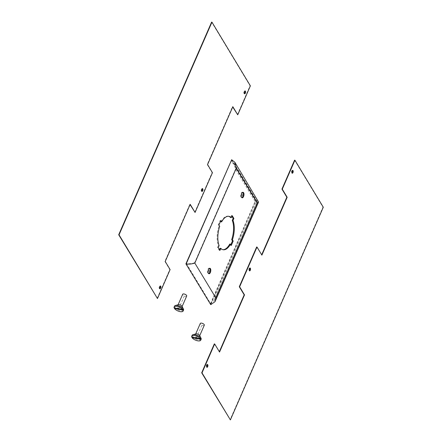 <?xml version="1.0" encoding="UTF-8"?>
<svg xmlns="http://www.w3.org/2000/svg" width="442" height="442" viewBox="0 0 442 442"><rect width="100%" height="100%" fill="white"/><g stroke="black" fill="none" stroke-linecap="round" stroke-linejoin="round"><path stroke-width="0.33" stroke-dasharray="2.21 1.66" d="M210.746 304.665L256.012 200.458L210.502 304.626M231.658 159.733L256.255 200.502L258.531 201.491M231.415 159.695L256.012 200.458M210.536 303.483L255.437 200.707L231.381 160.833L186.48 263.609L210.536 303.483L214.348 300.422L257.283 202.154L256.023 203.116L235.525 169.137L234.094 163.236L231.381 160.833M235.525 169.137L194.646 262.703L215.143 296.681L214.348 300.422M255.437 200.707L257.25 201.607L257.283 202.154M242.735 192.386A2.779 1.282 99.7 0 0 242.387 192.209A2.779 1.282 99.7 0 0 241.023 193.463A2.779 1.282 99.7 0 0 241.448 197.69A2.779 1.282 99.7 0 0 241.835 197.635M209.552 268.338A2.779 1.282 99.7 0 0 209.204 268.161A2.779 1.282 99.7 0 0 207.839 269.421A2.779 1.282 99.7 0 0 208.265 273.642A2.779 1.282 99.7 0 0 208.652 273.587M228.569 216.276A16.962 7.829 99.7 0 0 228.205 216.193A16.962 7.829 99.7 0 0 220.906 221.779M231.917 216.282L231.464 215.53L230.575 217.552M229.763 244.039L230.542 245.338L230.818 244.708M220.088 248.266A16.962 7.829 99.7 0 0 222.459 249.625A16.962 7.829 99.7 0 0 222.829 249.669M220.58 221.238L220.122 220.481L218.204 224.879L218.983 226.177A16.962 7.829 99.7 0 0 218.392 245.448L217.508 247.476L219.204 250.288L219.481 249.664M194.646 262.703C192.469 263.587 189.745 263.885 186.48 263.609M232.194 215.657L231.464 215.53M231.271 245.465L230.542 245.338M219.934 250.415L219.204 250.288M218.237 247.597L217.508 247.476M219.121 245.575L218.392 245.448M219.713 226.304L218.983 226.177M218.928 225.006L218.204 224.879M220.851 220.608L220.122 220.481M292.576 170.413A1.448 0.669 99.7 0 0 292.416 170.336A1.448 0.669 99.7 0 0 291.593 171.303A1.448 0.669 99.7 0 0 291.643 172.966A1.448 0.669 99.7 0 0 291.924 173.187A1.448 0.669 99.7 0 0 292.107 173.165M294.593 160.148L322.958 207.171L230.05 419.839M256.664 246.962L261.681 254.78M214.32 343.882L219.343 351.699M249.923 268.051A1.448 0.669 99.7 0 0 249.758 267.974A1.448 0.669 99.7 0 0 248.934 268.94A1.448 0.669 99.7 0 0 248.99 270.603A1.448 0.669 99.7 0 0 249.271 270.824A1.448 0.669 99.7 0 0 249.448 270.802M207.292 364.495A1.448 0.669 99.7 0 0 207.132 364.418A1.448 0.669 99.7 0 0 206.303 365.39A1.448 0.669 99.7 0 0 206.359 367.048A1.448 0.669 99.7 0 0 206.641 367.269A1.448 0.669 99.7 0 0 206.817 367.247M323.301 207.232L322.958 207.171M261.896 255.133L261.553 255.073M219.552 352.053L219.21 351.992M157.131 298.472L169.772 269.537L164.877 261.426L189.85 204.276L190.06 204.629M194.74 212.387L212.116 172.618L207.221 164.507L232.503 106.638L232.719 106.992M237.398 114.749L250.045 85.798L211.613 22.1M201.823 191.358A1.448 0.669 -80.3 0 1 201.646 191.375A1.448 0.669 -80.3 0 1 201.364 191.154A1.448 0.669 -80.3 0 1 201.309 189.496A1.448 0.669 -80.3 0 1 202.132 188.524A1.448 0.669 -80.3 0 1 202.292 188.601M159.766 288.748A1.448 0.669 -80.3 0 1 159.584 288.77A1.448 0.669 -80.3 0 1 159.308 288.549A1.448 0.669 -80.3 0 1 159.253 286.891A1.448 0.669 -80.3 0 1 160.076 285.919A1.448 0.669 -80.3 0 1 160.236 285.996M244.481 93.721A1.448 0.669 -80.3 0 1 244.299 93.737A1.448 0.669 -80.3 0 1 244.017 93.516A1.448 0.669 -80.3 0 1 243.967 91.859A1.448 0.669 -80.3 0 1 244.791 90.886A1.448 0.669 -80.3 0 1 244.951 90.964M250.045 85.798L250.382 85.859M232.503 106.638L232.846 106.699M207.221 164.507L207.563 164.568M212.116 172.618L212.453 172.673M189.85 204.276L190.187 204.331M164.877 261.426L165.22 261.487M169.772 269.537L170.109 269.592M182.96 308.936L174.402 307.466L174.165 308.008M183.535 310.096A4.928 2.055 23.6 0 1 180.607 310.748A4.928 2.055 -156.4 0 1 176.065 308.781A4.928 2.055 -156.4 0 1 174.507 306.151M174.728 308.102L174.756 308.052A4.928 2.055 23.6 0 1 174.402 307.466M182.75 309.422L174.756 308.052M178.402 304.682A2.188 0.917 -156.4 0 0 178.01 304.969A2.188 0.917 -156.4 0 0 178.701 306.135A2.188 0.917 -156.4 0 0 180.717 307.013A2.188 0.917 23.6 0 0 182.021 306.72L182.11 306.516M181.966 306.234A2.188 0.917 23.6 0 1 182.021 306.72M186.706 295.991A2.188 0.917 23.6 0 1 185.408 296.284A2.188 0.917 -156.4 0 1 183.391 295.411A2.188 0.917 -156.4 0 1 182.695 294.239M192.336 337.285L200.353 338.605M192.358 337.229A4.928 2.055 23.6 0 1 192.005 336.649L200.569 338.119M191.773 337.185L192.005 336.649M201.138 339.274A4.928 2.055 -156.4 0 1 198.209 339.931A4.928 2.055 23.6 0 1 193.673 337.964A4.928 2.055 23.6 0 1 192.11 335.334M196.005 333.859A2.188 0.917 23.6 0 0 195.613 334.146A2.188 0.917 23.6 0 0 196.309 335.318A2.188 0.917 23.6 0 0 198.325 336.191A2.188 0.917 -156.4 0 0 199.624 335.903A2.188 0.917 -156.4 0 0 199.569 335.417M204.315 325.174A2.188 0.917 -156.4 0 1 203.011 325.467A2.188 0.917 23.6 0 1 200.994 324.588A2.188 0.917 23.6 0 1 200.303 323.422M178.728 308.792L184.994 294.449M196.331 337.97L202.596 323.632M215.143 296.681L256.023 203.116M257.25 201.607L234.094 163.231M242.387 192.209L243.117 192.331M241.448 197.69L242.177 197.812M209.204 268.161L209.933 268.288M208.265 273.642L208.994 273.764M228.205 216.193L228.934 216.32M222.459 249.625L223.188 249.752M292.267 173.242L291.924 173.187M292.759 170.397L292.416 170.336M249.608 270.88L249.271 270.824M250.1 268.029L249.758 267.974M206.978 367.324L206.641 367.269M207.469 364.479L207.132 364.418M244.791 90.886L245.128 90.947M244.299 93.737L244.641 93.798M202.132 188.524L202.475 188.585M201.646 191.375L201.983 191.436M160.076 285.919L160.418 285.98M159.584 288.77L159.927 288.83"/><path stroke-width="0.66" d="M243.542 196.557A2.779 1.282 99.7 0 0 243.117 192.331A2.779 1.282 99.7 0 0 241.752 193.59A2.779 1.282 99.7 0 0 242.177 197.812A2.779 1.282 99.7 0 0 243.542 196.557M210.359 272.51A2.779 1.282 99.7 0 0 209.933 268.288A2.779 1.282 99.7 0 0 208.569 269.543A2.779 1.282 99.7 0 0 208.994 273.764A2.779 1.282 99.7 0 0 210.359 272.51M231.304 217.679A16.962 7.829 99.7 0 0 228.934 216.32A16.962 7.829 99.7 0 0 221.635 221.906L220.851 220.608L218.928 225.006L219.713 226.304A16.962 7.829 99.7 0 0 219.121 245.575L218.237 247.597L219.934 250.415L220.818 248.393A16.962 7.829 99.7 0 0 223.188 249.752A16.962 7.829 99.7 0 0 230.492 244.166L231.271 245.465L233.194 241.067L232.415 239.768A16.962 7.829 99.7 0 0 233.006 220.497L233.89 218.47L232.194 215.657L231.304 217.679L230.575 217.552A16.962 7.829 99.7 0 0 228.569 216.276M210.746 304.665L185.905 263.857L210.746 304.665L215.044 301.648L215.84 297.908L257.305 203L236.288 168.164L194.823 263.067L215.84 297.908M215.044 301.648L258.564 202.038L234.857 162.258L231.658 159.733L186.148 263.896C188.668 264.366 191.563 264.089 194.823 263.067M258.564 202.038L257.305 203M234.857 162.258L236.288 168.164M185.905 263.857L231.658 159.733M241.835 197.635A2.779 1.282 99.7 0 0 242.813 196.43A2.779 1.282 99.7 0 0 242.735 192.386M208.652 273.587A2.779 1.282 99.7 0 0 209.63 272.382A2.779 1.282 99.7 0 0 209.552 268.338M230.818 244.708L232.464 240.94L231.685 239.641A16.962 7.829 99.7 0 0 232.277 220.37L233.161 218.348L231.917 216.282M222.829 249.669A16.962 7.829 99.7 0 0 229.763 244.039L230.492 244.166M219.481 249.664L220.088 248.266L220.818 248.393M221.635 221.906L220.906 221.779L220.58 221.238M233.89 218.47L233.161 218.348M233.006 220.497L232.277 220.37M232.415 239.768L231.685 239.641M233.194 241.067L232.464 240.94M323.301 207.232L230.387 419.9L202.016 372.877L214.663 343.942L219.552 352.053L244.52 294.897L239.63 286.792L257.001 247.023L261.896 255.133L287.178 197.265L282.283 189.154L294.93 160.208L323.301 207.232M249.327 270.659A1.448 0.669 99.7 0 0 249.608 270.88A1.448 0.669 99.7 0 0 250.432 269.913A1.448 0.669 99.7 0 0 250.382 268.255A1.448 0.669 99.7 0 0 250.1 268.029A1.448 0.669 99.7 0 0 249.277 269.001A1.448 0.669 99.7 0 0 249.327 270.659M206.701 367.103A1.448 0.669 99.7 0 0 206.978 367.324A1.448 0.669 99.7 0 0 207.806 366.357A1.448 0.669 99.7 0 0 207.751 364.7A1.448 0.669 99.7 0 0 207.469 364.479A1.448 0.669 99.7 0 0 206.646 365.446A1.448 0.669 99.7 0 0 206.701 367.103M291.985 173.021A1.448 0.669 99.7 0 0 292.267 173.242A1.448 0.669 99.7 0 0 293.09 172.275A1.448 0.669 99.7 0 0 293.035 170.618A1.448 0.669 99.7 0 0 292.759 170.397A1.448 0.669 99.7 0 0 291.93 171.363A1.448 0.669 99.7 0 0 291.985 173.021M292.107 173.165A1.448 0.669 99.7 0 0 292.797 172.037A1.448 0.669 99.7 0 0 292.698 170.557A1.448 0.669 99.7 0 0 292.576 170.413M261.681 254.78L286.836 197.204L281.946 189.093L294.593 160.148L294.93 160.208M219.343 351.699L244.183 294.842L239.288 286.731L256.664 246.962L257.001 247.023M230.387 419.9L201.679 372.816L214.32 343.882L214.663 343.942M249.448 270.802A1.448 0.669 99.7 0 0 250.139 269.675A1.448 0.669 99.7 0 0 250.039 268.195A1.448 0.669 99.7 0 0 249.923 268.051M206.817 367.247A1.448 0.669 99.7 0 0 207.508 366.12A1.448 0.669 99.7 0 0 207.408 364.639A1.448 0.669 99.7 0 0 207.292 364.495M282.283 189.154L281.946 189.093M287.178 197.265L286.836 197.204M239.63 286.792L239.288 286.731M244.52 294.897L244.183 294.842M202.016 372.877L201.679 372.816M211.95 22.161L211.613 22.1L118.699 234.768L157.468 298.527L170.109 269.592L165.22 261.487L190.187 204.331L195.082 212.442L212.453 172.673L207.563 164.568L232.846 106.699L237.735 114.804L250.382 85.859L211.95 22.161L119.042 234.829L157.468 298.527M190.06 204.629L195.082 212.442M232.719 106.992L237.735 114.804M202.292 188.601A1.448 0.669 -80.3 0 1 202.414 188.745A1.448 0.669 -80.3 0 1 202.513 190.226A1.448 0.669 -80.3 0 1 201.823 191.358M160.236 285.996A1.448 0.669 -80.3 0 1 160.358 286.14A1.448 0.669 -80.3 0 1 160.457 287.62A1.448 0.669 -80.3 0 1 159.766 288.748M244.951 90.964A1.448 0.669 -80.3 0 1 245.072 91.107A1.448 0.669 -80.3 0 1 245.172 92.588A1.448 0.669 -80.3 0 1 244.481 93.721M244.36 93.577A1.448 0.669 -80.3 0 1 244.304 91.914A1.448 0.669 -80.3 0 1 245.128 90.947A1.448 0.669 -80.3 0 1 245.409 91.168A1.448 0.669 -80.3 0 1 245.465 92.826A1.448 0.669 -80.3 0 1 244.641 93.798A1.448 0.669 -80.3 0 1 244.36 93.577M201.701 191.215A1.448 0.669 -80.3 0 1 201.651 189.552A1.448 0.669 -80.3 0 1 202.475 188.585A1.448 0.669 -80.3 0 1 202.756 188.806A1.448 0.669 -80.3 0 1 202.806 190.463A1.448 0.669 -80.3 0 1 201.983 191.436A1.448 0.669 -80.3 0 1 201.701 191.215M159.645 288.604A1.448 0.669 -80.3 0 1 159.595 286.946A1.448 0.669 -80.3 0 1 160.418 285.98A1.448 0.669 -80.3 0 1 160.7 286.201A1.448 0.669 -80.3 0 1 160.75 287.858A1.448 0.669 -80.3 0 1 159.927 288.83A1.448 0.669 -80.3 0 1 159.645 288.604M118.699 234.768L119.042 234.829M182.723 309.477A4.928 2.055 23.6 0 0 177.038 306.405A4.928 2.055 -156.4 0 0 174.109 307.063A4.928 2.055 -156.4 0 0 174.165 308.008L182.723 309.477L182.96 308.936A4.928 2.055 23.6 0 1 183.314 309.522L182.75 309.422M174.518 308.588L183.076 310.063A4.928 2.055 23.6 0 1 183.137 311.008A4.928 2.055 23.6 0 1 180.203 311.66A4.928 2.055 -156.4 0 1 174.518 308.588L174.728 308.102M183.076 310.063L183.314 309.522M183.408 309.008L181.966 306.234A2.188 0.917 23.6 0 0 179.308 304.676A2.188 0.917 -156.4 0 0 178.402 304.682L175.391 305.505A4.928 2.055 -156.4 0 1 177.435 305.494A4.928 2.055 23.6 0 1 183.408 309.008A4.928 2.055 23.6 0 1 183.535 310.096L183.137 311.008M175.391 305.505A4.928 2.055 -156.4 0 0 174.507 306.151L174.109 307.063M178.098 304.765L182.695 294.239A2.188 0.917 -156.4 0 1 183.999 293.947A2.188 0.917 23.6 0 1 186.016 294.82A2.188 0.917 23.6 0 1 186.706 295.991L182.11 306.516M192.121 337.771A4.928 2.055 23.6 0 0 197.812 340.843A4.928 2.055 -156.4 0 0 200.74 340.185A4.928 2.055 -156.4 0 0 200.685 339.241L192.121 337.771L192.336 337.285M200.331 338.66L191.773 337.185A4.928 2.055 23.6 0 1 191.712 336.24A4.928 2.055 23.6 0 1 194.64 335.589A4.928 2.055 -156.4 0 1 200.331 338.66L200.569 338.119A4.928 2.055 23.6 0 1 200.917 338.705L200.353 338.605M200.685 339.241L200.917 338.705M191.712 336.24L192.11 335.334A4.928 2.055 23.6 0 1 192.994 334.688A4.928 2.055 23.6 0 1 195.038 334.677A4.928 2.055 -156.4 0 1 201.011 338.185A4.928 2.055 -156.4 0 1 201.138 339.274L200.74 340.185M201.011 338.185L199.569 335.417A2.188 0.917 -156.4 0 0 196.917 333.859A2.188 0.917 23.6 0 0 196.005 333.859L192.994 334.688M195.701 333.942L200.303 323.422A2.188 0.917 23.6 0 1 201.602 323.13A2.188 0.917 -156.4 0 1 203.618 324.003A2.188 0.917 -156.4 0 1 204.315 325.174L199.718 335.699M241.918 194.95L242.647 195.071M208.734 270.902L209.464 271.029M292.51 171.816L292.173 171.761M249.857 269.454L249.515 269.399M207.226 365.904L206.884 365.843M244.548 92.312L244.885 92.372M201.889 189.95L202.226 190.01M159.833 287.344L160.17 287.405"/></g></svg>
